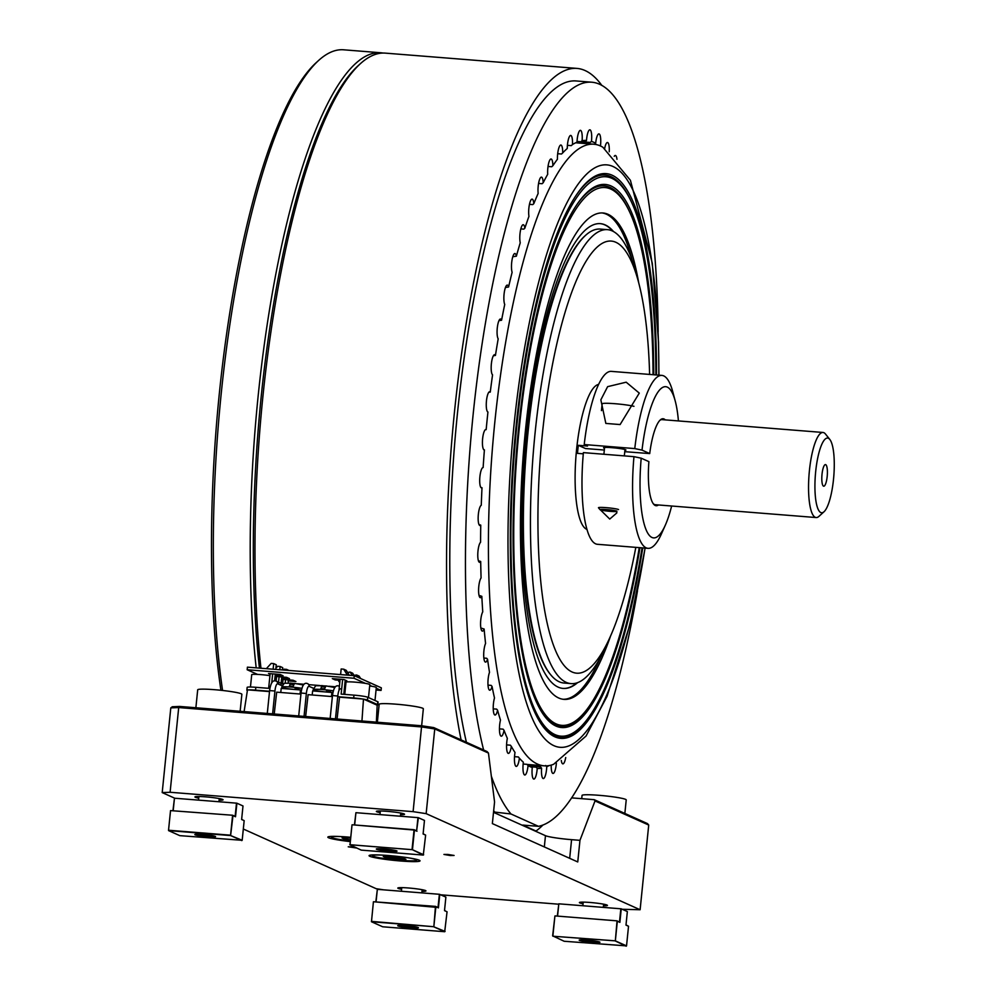 <?xml version="1.0" encoding="UTF-8"?>
<svg xmlns="http://www.w3.org/2000/svg" width="996" height="996" viewBox="0 0 996 996"><rect width="100%" height="100%" fill="white"/><g stroke="black" fill="none" stroke-linecap="round" stroke-linejoin="round"><path stroke-width="1.49" d="M220.913 690.29A383.41 94.433 -85.4 0 1 219.332 393.47A383.41 94.433 -85.4 0 1 316.006 62.835L318.558 60.507A386.012 95.081 94.6 0 0 221.237 393.383A386.012 95.081 94.6 0 0 222.569 690.465M256.184 667.855A386.012 95.081 -85.4 0 1 258.113 396.333A386.012 95.081 -85.4 0 1 380.534 52.738L343.657 49.8A386.012 95.081 94.6 0 0 318.558 60.507M380.534 52.738A386.012 95.081 -85.4 0 1 382.912 53.049M483.62 750A373.438 91.981 -85.4 0 1 473.125 414.585A373.438 91.981 -85.4 0 1 591.562 82.195A373.438 91.981 -85.4 0 1 658.157 331.78M466.402 742.269A373.438 91.981 -85.4 0 1 457.45 413.34A373.438 91.981 -85.4 0 1 575.887 80.937L591.562 82.195M493.543 811.952L510.973 813.981A373.438 91.981 -85.4 0 1 491.339 776.183M495.298 812.736A373.438 91.981 -85.4 0 1 493.667 810.732M461.098 739.891A386.012 95.081 -85.4 0 1 454.462 411.995A386.012 95.081 -85.4 0 1 576.883 68.4A386.012 95.081 -85.4 0 1 601.895 85.494M576.883 68.4L385.303 53.124A386.012 95.081 94.6 0 0 360.216 63.831A386.012 95.081 94.6 0 0 262.882 396.707A386.012 95.081 94.6 0 0 260.964 668.229M259.433 668.117A383.672 94.508 -85.4 0 1 261.176 396.781A383.672 94.508 -85.4 0 1 357.913 65.923L360.216 63.831M609.241 151.741A10.197 2.515 94.6 0 0 607.473 142.49A10.197 2.515 94.6 0 0 604.697 148.392M600.464 145.964A10.197 2.515 94.6 0 0 600.551 145.142A10.197 2.515 94.6 0 0 598.945 133.887A10.197 2.515 94.6 0 0 595.708 142.963A10.197 2.515 94.6 0 0 595.683 143.287L594.45 144.37M616.985 159.31A10.197 2.515 94.6 0 0 615.354 155.476A10.197 2.515 94.6 0 0 614.233 156.322M551.224 765.102A10.197 2.515 94.6 0 0 553.029 773.456A10.197 2.515 94.6 0 0 556.254 764.393A10.197 2.515 94.6 0 0 556.366 763.085M528.776 765.999L540.591 766.945L541.612 768.202A10.197 2.515 94.6 0 0 543.306 778.561A10.197 2.515 94.6 0 0 546.543 769.485A10.197 2.515 94.6 0 0 546.729 766.708L545.621 765.476M528.901 766.061L531.291 766.248L532.275 767.493A10.197 2.515 94.6 0 0 532.238 767.829A10.197 2.515 94.6 0 0 533.856 779.071A10.197 2.515 94.6 0 0 537.081 769.995A10.197 2.515 94.6 0 0 537.218 768.439L536.134 767.181L531.74 766.833M522.016 760.981L523.361 762.226A10.197 2.515 94.6 0 0 523.174 763.758A10.197 2.515 94.6 0 0 524.792 775A10.197 2.515 94.6 0 0 528.017 765.924A10.197 2.515 94.6 0 0 528.054 765.6L527.021 764.33L523.149 764.032M485.251 429.774L486.16 429.637A10.197 2.515 94.6 0 0 485.861 429.537A10.197 2.515 94.6 0 0 482.55 439.497A10.197 2.515 94.6 0 0 484.243 449.856A10.197 2.515 94.6 0 0 484.405 449.856A314.973 77.576 -85.4 0 0 483.135 467.547A10.197 2.515 94.6 0 0 479.823 477.52A10.197 2.515 94.6 0 0 481.516 487.878A10.197 2.515 94.6 0 0 482.002 487.741A314.973 77.576 -85.4 0 0 481.267 505.283A10.197 2.515 94.6 0 0 478.229 515.804A10.197 2.515 94.6 0 0 479.96 525.552A10.197 2.515 94.6 0 0 480.757 525.129A314.973 77.576 -85.4 0 0 480.582 542.26A10.197 2.515 94.6 0 0 477.819 553.203A10.197 2.515 94.6 0 0 479.586 562.329A10.197 2.515 94.6 0 0 480.695 561.495A314.973 77.576 -85.4 0 0 481.08 577.966A10.197 2.515 94.6 0 0 478.603 589.171A10.197 2.515 94.6 0 0 480.396 597.687A10.197 2.515 94.6 0 0 481.827 596.305A314.973 77.576 -85.4 0 0 482.749 611.868A10.197 2.515 94.6 0 0 480.57 623.185A10.197 2.515 94.6 0 0 482.388 631.103A10.197 2.515 94.6 0 0 484.118 629.036A314.973 77.576 -85.4 0 0 485.575 643.466A10.197 2.515 94.6 0 0 483.695 654.77A10.197 2.515 94.6 0 0 485.513 662.103A10.197 2.515 94.6 0 0 487.542 659.228A314.973 77.576 -85.4 0 0 489.509 672.312A10.197 2.515 94.6 0 0 487.94 683.468A10.197 2.515 94.6 0 0 489.758 690.216A10.197 2.515 94.6 0 0 492.049 686.431A314.973 77.576 -85.4 0 0 494.502 697.984A10.197 2.515 94.6 0 0 493.232 708.866A10.197 2.515 94.6 0 0 495.024 715.028A10.197 2.515 94.6 0 0 497.577 710.248A314.973 77.576 -85.4 0 0 500.478 720.108A10.197 2.515 94.6 0 0 499.482 730.591A10.197 2.515 94.6 0 0 501.274 736.193A10.197 2.515 94.6 0 0 504.038 730.342A314.973 77.576 -85.4 0 0 507.35 738.36A10.197 2.515 94.6 0 0 508.383 753.412A10.197 2.515 94.6 0 0 511.346 746.415A314.973 77.576 -85.4 0 0 515.019 752.466A10.197 2.515 94.6 0 0 514.646 755.155A10.197 2.515 94.6 0 0 516.264 766.41A10.197 2.515 94.6 0 0 519.389 758.217L518.381 756.972L514.521 756.661M574.904 143.163L577.008 142.179A10.197 2.515 94.6 0 1 577.194 139.403A10.197 2.515 94.6 0 1 580.419 130.339A10.197 2.515 94.6 0 1 582.112 140.685A314.973 77.576 -85.4 0 1 586.52 140.448L585.337 141.519A313.802 77.29 -85.4 0 0 580.88 141.768L582.112 140.685M581.104 141.731L590.18 142.453L591.462 141.395A10.197 2.515 94.6 0 0 591.5 141.071A10.197 2.515 94.6 0 0 589.881 129.816A10.197 2.515 94.6 0 0 586.644 138.892A10.197 2.515 94.6 0 0 586.52 140.448M580.88 141.768L577.033 141.457M567.396 145.329L571.268 145.64L572.476 144.557A10.197 2.515 94.6 0 0 570.708 135.431A10.197 2.515 94.6 0 0 567.272 148.466L566.151 149.487A313.802 77.29 -85.4 0 0 565.865 149.749M557.685 153.708L561.52 154.007L562.69 152.936A314.973 77.576 -85.4 0 1 566.438 149.213A314.973 77.576 -85.4 0 1 567.272 148.466M562.69 152.936A10.197 2.515 94.6 0 0 560.873 145.03A10.197 2.515 94.6 0 0 557.449 159.223A314.973 77.576 -85.4 0 0 552.88 165.722A10.197 2.515 94.6 0 0 551.062 158.987A10.197 2.515 94.6 0 0 548.472 164.004A10.197 2.515 94.6 0 0 547.7 174.275A314.973 77.576 -85.4 0 0 543.206 182.716A10.197 2.515 94.6 0 0 541.426 177.114A10.197 2.515 94.6 0 0 538.724 182.666A10.197 2.515 94.6 0 0 538.151 193.423A314.973 77.576 -85.4 0 0 533.806 203.67A10.197 2.515 94.6 0 0 532.101 199.125A10.197 2.515 94.6 0 0 529.287 205.238A10.197 2.515 94.6 0 0 528.951 216.369A314.973 77.576 -85.4 0 0 524.817 228.283A10.197 2.515 94.6 0 0 523.224 224.723A10.197 2.515 94.6 0 0 520.31 231.396A10.197 2.515 94.6 0 0 520.236 242.787A314.973 77.576 -85.4 0 0 516.364 256.196A10.197 2.515 94.6 0 0 514.92 253.519A10.197 2.515 94.6 0 0 511.907 260.778A10.197 2.515 94.6 0 0 512.118 272.294A314.973 77.576 -85.4 0 0 508.583 286.997A10.197 2.515 94.6 0 0 507.3 285.093A10.197 2.515 94.6 0 0 504.213 292.949A10.197 2.515 94.6 0 0 504.735 304.452A314.973 77.576 -85.4 0 0 501.573 320.239A10.197 2.515 94.6 0 0 500.502 318.994A10.197 2.515 94.6 0 0 497.34 327.447A10.197 2.515 94.6 0 0 498.187 338.802A314.973 77.576 -85.4 0 0 495.435 355.435A10.197 2.515 94.6 0 0 494.601 354.713A10.197 2.515 94.6 0 0 491.377 363.777A10.197 2.515 94.6 0 0 492.559 374.845A314.973 77.576 -85.4 0 0 490.269 392.088A10.197 2.515 94.6 0 0 489.696 391.739A10.197 2.515 94.6 0 0 486.409 401.425A10.197 2.515 94.6 0 0 487.94 412.033A314.973 77.576 -85.4 0 0 486.16 429.637M520.821 228.893L523.796 229.13L524.817 228.283M529.461 204.342L532.748 204.603L533.806 203.67M548.024 166.469L551.747 166.755L552.88 165.722M538.575 183.426L542.11 183.712L543.206 182.716M512.778 256.744L516.364 256.196M505.458 287.471L508.583 286.997M498.946 320.637L501.573 320.239M493.369 355.759L495.435 355.435M488.775 392.312L490.269 392.088M484.405 449.856L483.57 449.644M480.819 487.355L482.002 487.741M479.001 524.568L480.757 525.129M478.404 560.76L480.695 561.495M481.827 596.305L479.026 595.409M487.542 659.228L486.671 658.269L483.857 658.045M488.003 685.136L491.153 685.385L492.049 686.431M493.232 708.853L496.655 709.127L497.577 710.248M499.444 728.873L503.092 729.159L504.038 730.342M506.578 744.884L510.375 745.182L511.346 746.415M561.283 760.471A10.197 2.515 94.6 0 0 562.852 763.87A10.197 2.515 94.6 0 0 565.716 757.545M542.907 825.074A386.012 95.081 -85.4 0 1 536.035 831.038L534.914 830.938M637.49 590.827A373.438 91.981 -85.4 0 1 538.475 826.331L522.8 825.086L536.035 831.038M510.973 813.981L538.475 826.331M549.107 765.588A314.973 77.576 -85.4 0 1 546.729 766.708M541.612 768.202A314.973 77.576 -85.4 0 1 537.218 768.439M532.275 767.493A314.973 77.576 -85.4 0 1 528.054 765.6M523.361 762.226A314.973 77.576 -85.4 0 1 519.389 758.217M572.476 144.557A314.973 77.576 -85.4 0 1 577.008 142.179M591.462 141.395A314.973 77.576 -85.4 0 1 595.683 143.287M480.856 627.99L484.118 629.036M655.854 374.919A280.561 69.11 94.6 0 0 631.277 201.665A280.561 69.11 94.6 0 0 516.775 426.213A280.561 69.11 94.6 0 0 590.329 715.028A280.561 69.11 94.6 0 0 642.059 547.862M631.277 201.665L630.667 200.37A281.918 69.446 94.6 0 0 576.099 195.403M656.551 374.982A283.275 69.77 94.6 0 0 576.497 194.805A283.275 69.77 94.6 0 0 516.127 425.927A283.275 69.77 94.6 0 0 535.151 713.124A283.275 69.77 94.6 0 0 642.756 547.912M645.147 548.111L629.908 624.641L607.05 696.341L586.059 736.032L553.639 764.268A311.798 76.804 -85.4 0 1 544.14 765.824A311.798 76.804 -85.4 0 1 537.566 764.106A311.798 76.804 -85.4 0 1 494.863 421.731A311.798 76.804 -85.4 0 1 593.728 144.196A311.798 76.804 -85.4 0 1 600.351 145.926A311.798 76.804 -85.4 0 1 602.866 147.234L630.406 180.288L652.28 263.193L658.53 342.25L658.941 375.168M658.842 375.156A292.177 71.961 94.6 0 0 598.895 165.971A292.177 71.961 94.6 0 0 514.023 424.981A292.177 71.961 94.6 0 0 546.792 740.812A292.177 71.961 94.6 0 0 645.047 548.099M653.75 374.757A272.431 67.106 94.6 0 0 576.759 204.803A272.431 67.106 94.6 0 0 518.704 427.085A272.431 67.106 94.6 0 0 537.006 703.288A272.431 67.106 94.6 0 0 639.955 547.688M653.052 374.695A269.717 66.433 94.6 0 0 629.422 211.501L628.825 210.206A271.074 66.769 94.6 0 0 576.36 205.4M629.422 211.501A269.717 66.433 94.6 0 0 519.352 427.371A269.717 66.433 94.6 0 0 590.068 705.019A269.717 66.433 94.6 0 0 639.258 547.638M638.71 282.839A243.97 60.096 94.6 0 0 602.841 212.97A243.97 60.096 94.6 0 0 525.477 430.123A243.97 60.096 94.6 0 0 564.047 699.366A243.97 60.096 94.6 0 0 610.548 636.058M632.223 260.342A243.97 60.096 94.6 0 0 602.007 212.932M600.102 223.627A233.126 57.419 -85.4 0 1 612.839 231.221M577.58 682.671A233.126 57.419 -85.4 0 1 563.238 688.423A233.126 57.419 -85.4 0 1 526.374 431.144A233.126 57.419 -85.4 0 1 600.302 223.639A233.126 57.419 -85.4 0 1 613.561 231.607M576.809 682.932A233.126 57.419 -85.4 0 1 563.026 688.398M563.213 699.267A243.97 60.096 94.6 0 0 600.563 657.248M536.695 702.641A271.074 66.769 94.6 0 0 589.259 706.201L590.068 705.019M534.852 712.476A281.918 69.446 94.6 0 0 589.52 716.211L590.329 715.028M626.185 382.19L639.283 393.109L620.11 424.557L605.842 423.425L600.849 399.832L607.622 386.66L626.185 382.19M587.005 529.399A72.87 17.953 -85.4 0 1 576.609 449.221A72.87 17.953 -85.4 0 1 598.571 384.419M583.295 453.827L577.481 453.367A72.87 17.953 -85.4 0 1 577.867 449.321A72.87 17.953 -85.4 0 1 578.303 445.312L587.515 446.046L584.216 444.552L634.776 448.586A86.739 21.364 -85.4 0 1 661.854 375.405A86.739 21.364 -85.4 0 1 672.786 391.839L675.213 400.965A75.908 18.7 94.6 0 0 642.022 450.117L634.776 448.586M616.848 511.01L616.81 512.94L609.739 519.065L600.401 509.865M649.616 374.421A216.867 53.411 94.6 0 0 638.473 281.93A216.867 53.411 94.6 0 0 542.384 433.858A216.867 53.411 94.6 0 0 552.294 641.885A216.867 53.411 94.6 0 0 610.162 636.917A216.867 53.411 94.6 0 0 635.822 547.364M610.162 636.917L606.303 645.545A227.711 56.087 -85.4 0 1 571.156 683.617A227.711 56.087 -85.4 0 1 535.151 432.326A227.711 56.087 -85.4 0 1 607.361 229.64A227.711 56.087 -85.4 0 1 636.033 272.804L638.473 281.93M607.361 229.64L600.289 229.08A227.711 56.087 94.6 0 0 585.486 235.405A227.711 56.087 94.6 0 0 528.079 431.766A227.711 56.087 94.6 0 0 550.464 674.466A227.711 56.087 94.6 0 0 564.085 683.044L571.156 683.617M550.464 674.466L549.755 673.57A226.839 55.876 -85.4 0 1 527.444 431.791A226.839 55.876 -85.4 0 1 584.64 236.177L585.486 235.405M678.425 420.935A75.908 18.7 94.6 0 0 675.213 400.965M624.753 451.674L649.716 453.578L642.022 450.117M649.716 453.578A43.637 10.744 -85.4 0 1 660.261 419.963A43.637 10.744 -85.4 0 1 665.253 419.876M659.788 420.424A42.691 10.52 -85.4 0 1 662.315 419.64M624.89 450.317A11.267 0.959 -174.2 0 0 623.409 449.159A11.267 0.959 -174.2 0 0 612.067 447.69A11.267 0.959 -174.2 0 0 604.51 448.25M604.323 450.043L585.486 448.536L578.303 445.312M665.303 525.216L661.456 533.844A86.739 21.364 -85.4 0 1 648.06 548.335A86.739 21.364 -85.4 0 1 633.966 456.654L641.2 458.185A75.908 18.7 94.6 0 0 645.408 527.98A75.908 18.7 94.6 0 0 665.303 525.216A75.908 18.7 94.6 0 0 671.64 506.018M658.456 504.96A43.637 10.744 -85.4 0 1 653.55 504.088A43.637 10.744 -85.4 0 1 648.894 461.634L641.2 458.185M633.966 456.654L583.395 452.62A86.739 21.364 -85.4 0 0 597.5 544.302L648.06 548.335M655.53 504.735A42.691 10.52 -85.4 0 1 653.164 503.565M584.216 444.552A86.739 21.364 -85.4 0 1 611.295 371.371L661.854 375.405M601.447 410.626L602.144 403.816A17.094 1.444 5.8 0 1 614.918 403.704A17.094 1.444 5.8 0 1 633.966 406.318M616.86 511.209A8.516 0.722 -174.2 0 0 616.711 511.122A8.516 0.722 -174.2 0 0 607.149 509.616A8.516 0.722 -174.2 0 0 600.04 509.678A8.516 0.722 -174.2 0 0 600.264 509.815A8.516 0.722 -174.2 0 0 608.905 511.234A8.516 0.722 -174.2 0 0 616.86 511.421M600.04 509.678L598.496 507.798A10.246 0.872 5.8 0 1 598.471 507.711A10.246 0.872 5.8 0 1 607.473 507.761A10.246 0.872 5.8 0 1 618.553 509.541M828.373 438.252A37.475 9.225 94.6 0 0 815.699 471.407A37.475 9.225 94.6 0 0 820.828 512.554A37.475 9.225 94.6 0 0 824.053 511.72A37.475 9.225 94.6 0 0 833.801 476.138A37.475 9.225 94.6 0 0 829.817 439.46A37.475 9.225 94.6 0 0 828.373 438.252M824.053 511.72L818.949 516.364A42.679 10.508 -85.4 0 1 816.172 517.547A42.679 10.508 -85.4 0 1 815.276 517.31A42.679 10.508 -85.4 0 1 809.25 472.303A42.679 10.508 -85.4 0 1 822.957 432.463A42.679 10.508 -85.4 0 1 823.866 432.687A42.679 10.508 -85.4 0 1 825.51 434.069L829.817 439.46M823.505 486.148A10.844 2.677 94.6 0 0 827.178 476.561A10.844 2.677 94.6 0 0 825.684 464.646A10.844 2.677 94.6 0 0 825.062 464.684A10.844 2.677 94.6 0 0 821.937 475.192A10.844 2.677 94.6 0 0 823.356 486.06A10.844 2.677 94.6 0 0 823.505 486.148M400.566 814.703A14.168 1.208 -174.2 0 0 404.55 814.267A14.168 1.208 -174.2 0 0 387.083 811.329A14.168 1.208 -174.2 0 0 376.351 811.404A14.168 1.208 -174.2 0 0 380.173 812.624M354.377 847.036L348.239 846.799L356.568 848.019M447.789 854.431L443.93 854.431L450.217 855.527L454.089 855.464L447.789 854.431M350.517 837.287A25.61 2.166 -174.2 0 0 347.243 837.001A25.61 2.166 -174.2 0 0 327.846 837.15A25.61 2.166 -174.2 0 0 350.082 841.57M388.465 855.527A25.61 2.166 -174.2 0 0 369.068 855.664A25.61 2.166 -174.2 0 0 400.641 860.992A25.61 2.166 -174.2 0 0 420.038 860.843A25.61 2.166 -174.2 0 0 388.465 855.527M488.451 753.063L434.754 728.935L421.706 726.943L178.707 707.558L170.802 707.882L172.32 706.749L179.666 706.45L421.632 725.76L433.758 727.603L487.019 751.532L488.451 753.063L494.564 801.979L492.36 823.592L577.755 861.951L579.958 840.338L571.58 839.665A21.688 1.843 5.8 0 1 545.472 835.681L493.506 812.338M243.323 829.021L376.164 888.693L383.709 889.851M433.758 727.603L434.754 728.935L426.151 813.645L640.117 909.746L622.263 909.273M558.532 904.194L440.792 894.806M640.117 909.746L648.72 825.049L595.023 800.933L594.214 799.676L647.475 823.605L648.72 825.049M594.214 799.676L571.766 797.883M579.958 840.338L595.023 800.933M426.151 813.645L413.103 811.653L423.337 708.779A22.198 1.88 5.8 0 0 395.972 704.172A22.198 1.88 5.8 0 0 379.165 704.297L377.347 722.225M179.666 706.45L178.707 707.558L170.104 792.268L413.103 811.653M170.104 792.268L162.199 792.579L170.802 707.882M174.773 798.232L162.199 792.579M219.095 800.224A14.168 1.208 -174.2 0 0 221.224 798.991A14.168 1.208 -174.2 0 0 205.612 796.85A14.168 1.208 -174.2 0 0 198.702 798.157M603.452 905.837A14.168 1.208 -174.2 0 0 605.58 904.605A14.168 1.208 -174.2 0 0 589.968 902.463A14.168 1.208 -174.2 0 0 583.058 903.758M421.98 891.358A14.168 1.208 -174.2 0 0 424.109 890.125A14.168 1.208 -174.2 0 0 408.497 887.984A14.168 1.208 -174.2 0 0 401.587 889.291M381.829 855.078A22.198 1.88 -174.2 0 0 372.504 855.664A22.198 1.88 -174.2 0 0 399.869 860.283A22.198 1.88 -174.2 0 0 416.677 860.158A22.198 1.88 -174.2 0 0 407.663 857.705M405.882 859.336L403.069 858.066L383.298 856.498L386.099 857.755L405.882 859.336M397.578 857.382L397.392 859.175M386.224 856.548L386.099 857.755M340.595 836.565A22.198 1.88 -174.2 0 0 331.282 837.15A22.198 1.88 -174.2 0 0 350.144 840.935M345.002 838.022L344.877 839.23L350.243 839.914M350.43 838.134L342.064 837.972L344.877 839.23M337.071 719.012L339.536 697.163L363.478 699.08L377.185 705.23L376.364 722.15M363.478 699.08L361.946 720.992M345.114 690.888L344.193 690.465M332.552 695.606L332.477 695.544C333.536 687.813 335.727 684.675 339.026 686.144A2.714 2.615 114.2 0 1 339.399 686.356M305.648 716.498L308.1 694.66L332.365 696.59M313.578 688.336L309.109 686.319A8.13 2.004 94.6 0 0 306.357 693.515L304.041 716.373M301.128 693.104L301.041 693.029C302.112 685.298 304.303 682.173 307.602 683.642A2.714 2.615 114.2 0 1 309.109 686.319M300.941 694.088L276.676 692.158L274.224 713.995M244.107 711.592L247.494 689.83L269.518 691.585M325.568 691.946A12.363 1.046 5.8 0 1 313.18 689.63A12.363 1.046 5.8 0 1 322.542 689.568A12.363 1.046 5.8 0 1 333.311 690.863M334.768 687.501L325.916 685.908L324.584 688.883A12.238 1.033 -174.2 0 0 322.667 688.722A12.238 1.033 -174.2 0 0 320.812 688.585L322.131 685.597C313.752 686.294 317.014 684.053 313.18 689.63M324.995 687.153A7.806 0.66 5.8 0 1 321.297 686.655M330.323 691.461A12.238 1.033 -174.2 0 1 328.481 691.336A12.238 1.033 -174.2 0 1 326.551 691.162L326.564 689.942M332.925 692.469A12.363 1.046 5.8 0 1 331.12 692.394M331.481 696.528L331.892 692.457L312.62 690.913L312.209 694.984M294.131 689.444A12.363 1.046 5.8 0 1 281.756 687.128A12.363 1.046 5.8 0 1 291.118 687.053A12.363 1.046 5.8 0 1 301.888 688.361M303.344 684.999L294.48 683.393L293.16 686.381A12.238 1.033 -174.2 0 0 291.23 686.207A12.238 1.033 -174.2 0 0 289.388 686.082L290.695 683.094C282.329 683.791 285.591 681.538 281.756 687.128M293.571 684.65A7.806 0.66 5.8 0 1 289.873 684.152M298.9 688.958A12.238 1.033 -174.2 0 1 297.045 688.821A12.238 1.033 -174.2 0 1 295.127 688.659L295.127 687.439M301.502 689.967A12.363 1.046 5.8 0 1 299.684 689.879M300.045 694.013L300.468 689.942L281.196 688.41L280.772 692.481M300.991 693.602L300.095 693.527M301.153 692.108A12.363 1.046 5.8 0 1 300.244 692.071M283.325 670.022L284.084 669.188L286.599 669.387L286.512 670.271M275.904 668.179L277.635 666.287L280.15 666.486L279.826 669.735M282.478 669.947L282.702 667.644L280.15 666.486M279.104 676.745L278.357 684.115M276.129 681.115L276.589 676.545M266.355 668.665L271.186 663.398L273.701 663.597L273.128 669.2M274.622 680.866L275.307 674.068M275.78 669.412L276.253 664.743L273.701 663.597M247.382 690.564L247.195 690.489A11.454 0.971 5.8 0 1 246.871 690.203L247.157 687.377A11.454 0.971 5.8 0 1 255.835 687.302L268.646 688.323L270.14 673.657M248.278 689.892A11.454 0.971 5.8 0 1 255.536 690.141L269.543 691.261M285.566 679.633L285.192 683.306M282.578 684.015L283.051 679.434M289.014 670.47L286.599 669.387M288.218 679.845L288.267 683.007M280.922 685.273L281.756 676.956M272.655 673.856L271.759 682.721M345.239 680.119L343.794 694.324M376.949 705.131A11.454 0.971 -174.2 0 0 377.808 704.857L378.094 702.018A11.454 0.971 -174.2 0 0 377.77 701.744L367.748 697.237A11.454 0.971 -174.2 0 0 353.966 695.133L341.142 694.112L342.636 679.446M347.367 675.126L343.682 669.175L346.235 670.32L349.297 675.276M340.595 674.591L341.167 668.976L343.682 669.175M352.26 675.512L350.131 672.076L352.684 673.221L354.203 675.674M347.554 672.462L350.131 672.076M377.808 704.857A11.454 0.971 -174.2 0 0 377.484 704.57L367.462 700.076A11.454 0.971 -174.2 0 0 363.714 699.18M354.003 675.363L356.58 674.977L359.133 676.122L360.639 678.537M358.074 677.392L356.58 674.977M362.693 699.018A11.454 0.971 -174.2 0 0 353.68 697.972L338.341 696.752M340.122 679.247L338.976 690.465M345.176 680.716L346.845 680.841L343.956 679.546L332.315 678.625L335.204 679.919L335.303 678.861M335.204 679.919L340.01 680.305M281.656 678.015L289.487 678.65L286.611 677.342L275.07 676.421M376.052 690.016L381.07 690.415L381.331 687.838L354.265 675.674L247.419 667.158L247.157 669.735L257.528 674.392M365.383 683.368L354.003 678.251L354.265 675.674M381.07 690.415L376.239 688.236M371.882 686.281L369.74 685.323M275.195 675.126L283.076 675.761L280.187 674.466L268.534 673.533L270.078 674.23M288.105 680.903L295.912 681.525L293.023 680.231L281.519 679.309L282.889 679.982M344.94 683.069L345.898 683.144M339.885 681.6L338.74 681.501L339.835 681.999M346.085 682.086L345.052 682.011M281.768 682.497L282.727 682.571M290.446 683.181L294.218 683.493M297.48 683.742L303.992 684.264M308.735 684.65L319.691 685.522M321.882 685.696L325.642 685.995M328.904 686.256L335.428 686.779M344.492 687.501L345.45 687.576M354.003 678.251L247.157 669.735M275.058 676.471L276.539 677.131M288.155 680.405L294.542 680.915M369.678 685.945A11.977 1.021 5.8 0 1 376.301 687.539L374.994 700.487M401.824 813.271A13.645 1.158 5.8 0 1 400.703 813.284M380.323 811.205A13.645 1.158 5.8 0 1 379.227 810.981M381.381 848.779A8.939 0.759 -174.2 0 0 388.938 849.675A8.939 0.759 -174.2 0 0 392.113 849.874M396.732 850.883A10.421 0.884 5.8 0 1 397.006 851.057A10.421 0.884 5.8 0 1 388.315 851.119A10.421 0.884 5.8 0 1 376.613 849.277A10.421 0.884 5.8 0 1 376.351 848.953A10.421 0.884 5.8 0 1 385.913 849.115A10.421 0.884 5.8 0 1 396.732 850.883M350.019 844.845L351.999 825.074L350.007 844.708L412.033 849.663L414.037 830.029L352.123 824.775L414.149 829.718L416.614 830.826L417.959 817.629L355.921 812.686L354.676 824.974M355.921 812.686L354.427 824.962M412.033 849.663L349.758 844.72L361.249 850.123L423.288 855.066L425.641 835.121L423.101 833.976L424.47 820.43L418.37 817.691L416.614 830.826M416.988 831.237L414.037 830.029M423.113 833.752L425.641 835.121M414.448 830.091L412.444 849.725L423.649 854.755M412.444 849.725L423.288 855.066M344.753 694.399L345.998 682.198A11.977 1.021 5.8 0 1 355.062 682.135A11.977 1.021 5.8 0 1 369.815 684.613L368.495 697.573M250.457 687.028L251.714 674.678A11.977 1.021 5.8 0 1 260.778 674.616A11.977 1.021 5.8 0 1 269.941 675.662M275.033 676.745A11.977 1.021 5.8 0 1 275.531 677.093L275.145 680.866M275.394 678.425A11.977 1.021 5.8 0 1 276.39 678.575M281.482 679.646A11.977 1.021 5.8 0 1 282.017 680.019L281.656 683.592M418.146 927.537A10.421 0.884 5.8 0 1 418.42 927.712A10.421 0.884 5.8 0 1 409.73 927.774A10.421 0.884 5.8 0 1 398.026 925.931A10.421 0.884 5.8 0 1 397.765 925.608A10.421 0.884 5.8 0 1 407.327 925.77A10.421 0.884 5.8 0 1 418.146 927.537M374.384 901.816L435.563 906.385L438.028 907.493L439.373 894.284L377.347 889.341L376.09 901.641M437.406 907.443L373.425 901.741L371.471 921.748L382.676 926.778L444.702 931.721L447.055 911.776L444.515 910.63L445.884 897.097L439.373 894.284M439.784 894.346L438.414 907.891M371.421 921.375L433.497 926.691L371.471 921.748L373.413 901.853M435.862 906.746L433.87 926.38L435.451 906.684M444.702 931.721L433.497 926.691L445.063 931.409M375.853 901.617L377.335 889.453M444.54 910.406L446.133 911.365M599.617 942.017A10.421 0.884 5.8 0 1 599.891 942.179A10.421 0.884 5.8 0 1 591.201 942.253A10.421 0.884 5.8 0 1 579.498 940.411A10.421 0.884 5.8 0 1 579.236 940.087A10.421 0.884 5.8 0 1 588.798 940.249A10.421 0.884 5.8 0 1 599.617 942.017M552.917 935.979L564.147 941.257L626.534 945.889L628.526 926.255L625.986 925.11L627.356 911.564L621.255 908.825L558.818 903.82L557.561 916.108M552.643 935.854L554.884 916.332M557.324 916.096L558.806 903.932M621.255 908.825L619.873 922.371L617.333 921.225L615.341 940.859L626.534 945.889M619.873 922.371L617.034 920.852L555.009 915.909L617.034 920.852L615.341 940.859L552.942 936.228L614.93 940.797L626.173 946.2M619.5 921.96L620.844 908.763M554.884 916.208L552.892 935.842M626.011 924.886L628.526 926.255M215.261 836.403A10.421 0.884 5.8 0 1 215.534 836.578A10.421 0.884 5.8 0 1 206.844 836.64A10.421 0.884 5.8 0 1 195.141 834.797A10.421 0.884 5.8 0 1 194.88 834.474A10.421 0.884 5.8 0 1 204.441 834.636A10.421 0.884 5.8 0 1 215.261 836.403M234.521 816.309L235.143 816.359L236.488 803.15L174.462 798.207L173.204 810.507M232.678 815.251L170.528 810.607L232.678 815.251L235.143 816.359M170.528 810.607L168.536 830.241L230.574 835.183L232.566 815.55M241.816 840.587L230.611 835.557L242.177 840.275L244.169 820.642L241.63 819.496L242.999 805.963L236.899 803.212L235.517 816.757L232.977 815.612L230.611 835.557L168.585 830.614L179.79 835.644L240.97 840.213M168.536 830.241L170.528 810.719M172.968 810.483L174.449 798.319M241.655 819.272L243.248 820.231M423.238 889.926A13.645 1.158 5.8 0 1 422.117 889.938M401.737 887.872A13.645 1.158 5.8 0 1 400.641 887.635M402.795 925.433A8.939 0.759 -174.2 0 0 410.352 926.342A8.939 0.759 -174.2 0 0 413.527 926.529M604.709 904.405A13.645 1.158 5.8 0 1 603.588 904.418M583.208 902.339A13.645 1.158 5.8 0 1 582.112 902.102M584.266 939.913A8.939 0.759 -174.2 0 0 591.823 940.809A8.939 0.759 -174.2 0 0 594.998 941.008M581.726 798.68L582.05 795.431A22.198 1.88 5.8 0 1 598.857 795.294A22.198 1.88 5.8 0 1 626.223 799.913L624.853 813.446M220.353 798.792A13.645 1.158 5.8 0 1 219.232 798.804M198.851 796.738A13.645 1.158 5.8 0 1 197.756 796.501M199.91 834.312A8.939 0.759 -174.2 0 0 207.467 835.208A8.939 0.759 -174.2 0 0 210.642 835.395M195.876 707.745L197.694 689.817A22.198 1.88 5.8 0 1 214.501 689.693A22.198 1.88 5.8 0 1 241.866 694.299L240.136 711.281M544.326 846.936L545.472 835.681M569.675 858.328L571.58 839.665M340.545 688.834A8.13 2.004 94.6 0 0 337.793 696.03L335.465 718.888M330.149 718.452L332.477 695.544L337.793 696.03M298.713 715.95L301.041 693.029L306.357 693.515M269.692 690.589L274.933 691.012L272.618 713.871M283.287 684.327L276.178 681.14A2.714 2.615 114.2 0 1 277.685 683.816A8.13 2.004 94.6 0 0 274.933 691.012M282.154 685.821L277.685 683.816M255.835 687.302L255.536 690.141M377.77 701.744L377.484 704.57M367.748 697.237L367.462 700.076M353.966 695.133L353.68 697.972M527.096 764.442L544.14 765.824M576.298 142.826L593.728 144.196M603.9 454.251L604.584 447.453M624.33 455.882L624.978 449.532M822.957 432.463L661.892 419.615M816.172 517.547L655.107 504.698M372.579 854.929L372.504 855.664M416.751 859.423L416.677 860.158M331.357 836.416L331.282 837.15M267.289 713.447L269.617 690.527C270.688 682.795 272.867 679.67 276.178 681.14M400.404 816.234L400.728 813.047M379.974 814.604L380.348 810.981M421.818 892.889L422.142 889.702M401.388 891.258L401.762 887.635M603.29 907.356L603.613 904.181M582.859 905.738L583.233 902.115M218.933 801.755L219.257 798.568M198.503 800.124L198.876 796.501"/></g></svg>
